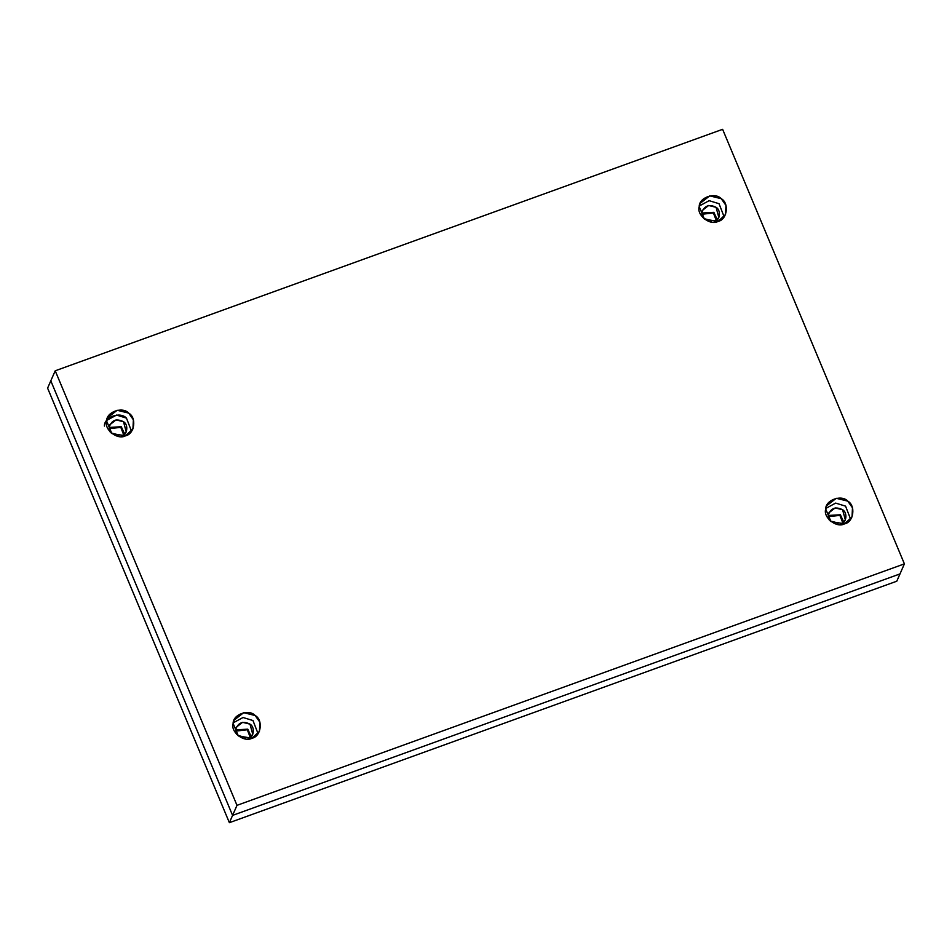 <?xml version="1.0" encoding="UTF-8"?>
<svg xmlns="http://www.w3.org/2000/svg" width="952" height="952" viewBox="0 0 952 952"><rect width="100%" height="100%" fill="white"/><g stroke="black" fill="none" stroke-linecap="round" stroke-linejoin="round"><path stroke-width="1.43" d="M843.817 522.291L840.39 514.77L828.276 515.46L840.39 514.77L843.817 522.291L840.39 514.77L828.276 515.46M828.276 516.722L839.89 515.365L842.889 523.136L839.89 515.365L828.276 516.722M830.203 520.946L836.689 522.672L838.474 524.576L836.689 522.672L830.203 520.946M717.308 219.852L713.881 212.332L701.767 213.034L713.881 212.332L717.308 219.852L713.881 212.332L701.767 213.034M701.767 214.295L713.381 212.939L716.38 220.709L713.381 212.939L701.767 214.295M703.695 218.52L710.18 220.233L711.965 222.149L710.18 220.233L703.695 218.52M123.796 435.112L120.797 427.341L109.182 428.697L120.797 427.341L123.796 435.112M111.11 432.922L117.596 434.636L119.381 436.552L117.596 434.636L111.11 432.922M251.233 736.693L247.794 729.173L235.691 729.863L247.794 729.173L251.233 736.693L247.794 729.173L235.691 729.863M235.691 731.124L247.306 729.767L250.305 737.538L247.306 729.767L235.691 731.124M237.619 735.349L244.105 737.074L245.878 738.978L244.105 737.074L237.619 735.349M896.784 581.208L229.384 822.683L47.6 388.13L50.801 380.824L47.6 388.13L229.384 822.683L232.585 815.388L50.801 380.824L232.585 815.388L229.384 822.683L896.784 581.208L899.997 573.913L232.585 815.388L899.997 573.913L896.784 581.208M109.182 427.436L121.285 426.734L124.724 434.255L121.285 426.734L109.182 427.436L121.285 426.734L124.724 434.255M840.533 524.433L845.364 519.971L842.591 509.748L835.154 507.916L828.942 512.759L828.335 514.901L829.204 519.959L828.335 514.901C830.929 508.035 835.678 506.309 842.591 509.748C847.946 512.628 846.423 523.422 840.533 524.433L839.878 524.647L840.533 524.433M850.66 519.304L845.554 506.143L835.642 503.096L825.848 508.404L835.642 503.096L845.554 506.143L850.66 519.304M844.579 523.826L852.04 516.912L852.468 507.821L847.756 501.121L836.261 498.289L826.669 505.774L825.729 509.094L830.953 521.565L844.579 523.826C836.713 528.396 822.861 517.567 825.729 509.094C825.324 500.074 841.508 494.219 847.756 501.121C856.026 505.572 853.694 522.255 844.579 523.826M701.826 212.475C704.421 205.608 709.169 203.883 716.082 207.322C721.438 210.202 719.914 220.995 714.024 222.006L718.855 217.544L716.082 207.322L708.645 205.489L702.433 210.332L701.826 212.475L702.695 217.532M724.151 216.877L719.046 203.704L709.133 200.67L699.339 205.977L709.133 200.67L719.046 203.704L724.151 216.877M718.07 221.4L725.531 214.486L725.959 205.394L721.247 198.694L709.752 195.862L700.16 203.347L699.22 206.667L704.444 219.138L718.07 221.4C710.204 225.969 696.352 215.14 699.22 206.667C698.816 197.647 715 191.792 721.247 198.694C729.518 203.145 727.185 219.817 718.07 221.4M109.242 426.877C111.836 420.01 116.584 418.285 123.498 421.724C128.841 424.604 127.33 435.397 121.428 436.409L126.259 431.946L123.498 421.724L116.061 419.892L109.849 424.735L109.242 426.877L110.111 431.934M106.743 420.379L116.537 415.072L126.461 418.118L131.566 431.28L126.461 418.118C120.214 411.204 104.018 417.071 104.434 426.079M125.474 435.802L132.947 428.888L133.375 419.796L128.663 413.097L117.167 410.264L107.576 417.75L106.636 421.07L111.848 433.541L125.474 435.802C117.62 440.371 103.768 429.542 106.636 421.07C106.219 412.049 122.415 406.195 128.663 413.097C136.933 417.547 134.589 434.231 125.474 435.802M235.751 729.303C238.345 722.437 243.093 720.712 250.007 724.151C255.35 727.031 253.839 737.824 247.936 738.835L252.768 734.373L250.007 724.151L242.57 722.318L236.358 727.161L235.751 729.303L236.62 734.361M258.075 733.706L252.97 720.545L243.046 717.499L233.252 722.806L243.046 717.499L252.97 720.545L258.075 733.706M251.982 738.228L259.456 731.314L259.884 722.223L255.172 715.523L243.676 712.691L234.085 720.176L233.145 723.496L238.357 735.967L251.982 738.228C244.129 742.798 230.277 731.969 233.145 723.496C232.728 714.476 248.924 708.621 255.172 715.523C263.442 719.974 261.098 736.658 251.982 738.228M50.801 380.824L55.216 370.792L236.988 805.344L904.4 563.87L722.616 129.317L55.216 370.792L50.801 380.824L232.585 815.388L899.997 573.913L904.4 563.87L236.988 805.344L232.585 815.388L236.988 805.344L55.216 370.792L722.616 129.317L904.4 563.87L899.997 573.913"/></g></svg>
